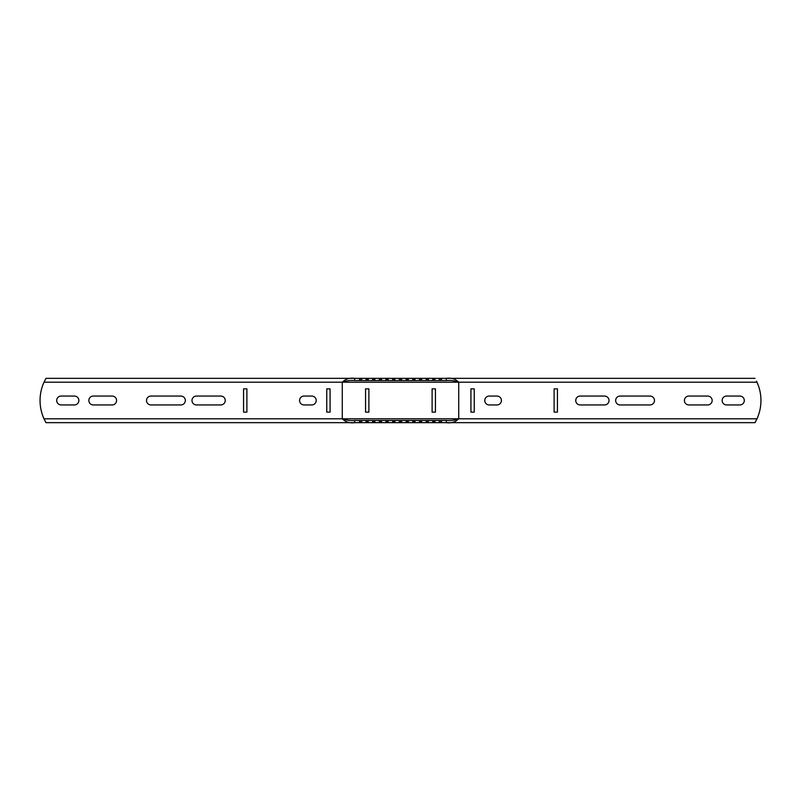 <?xml version="1.0" encoding="UTF-8"?>
<svg xmlns="http://www.w3.org/2000/svg" width="801" height="801" viewBox="0 0 801 801"><rect width="100%" height="100%" fill="white"/><g stroke="black" fill="none" stroke-linecap="round" stroke-linejoin="round"><path stroke-width="1.2" d="M246.888 412.145L246.888 388.855L243.564 388.855L243.564 412.145L246.888 412.145L243.564 412.145L243.564 388.855L246.888 388.855L246.888 412.145M330.072 412.145L330.072 388.855L326.748 388.855L326.748 412.145L330.072 412.145L326.748 412.145L326.748 388.855L330.072 388.855L330.072 412.145M432.109 388.855L435.434 388.855L435.434 412.145L432.109 412.145L432.109 388.855M557.436 412.145L554.112 412.145L554.112 388.855L557.436 388.855L557.436 412.145L557.436 388.855L554.112 388.855L554.112 412.145L557.436 412.145M474.252 412.145L470.928 412.145L470.928 388.855L474.252 388.855L474.252 412.145L474.252 388.855L470.928 388.855L470.928 412.145L474.252 412.145M365.566 388.855L365.566 412.145L368.891 412.145L368.891 388.855L365.566 388.855M44.456 381.216L45.997 378.322L354.723 378.322L45.997 378.322L44.005 382.197A44.365 44.365 0 0 0 44.005 418.803L45.997 422.678L354.723 422.678L45.997 422.678M354.723 378.322L354.723 380.535L359.499 380.535L359.499 378.322L354.723 378.322C349.636 377.682 345.491 378.973 342.277 382.197L342.277 418.803C345.491 422.027 349.647 423.318 354.723 422.678L446.277 422.678C451.363 423.318 455.509 422.027 458.723 418.803L342.277 418.803C346.162 420.265 350.307 420.815 354.723 420.465L446.277 420.465C450.693 420.815 454.848 420.265 458.723 418.803L458.723 382.197C455.509 378.973 451.353 377.682 446.277 378.322L446.277 380.535L441.501 380.535L441.501 378.322L755.003 378.322L446.277 378.322M180.906 404.936L150.958 404.936A4.436 4.436 0 0 1 146.523 400.5A4.436 4.436 0 0 1 150.958 396.064L180.906 396.064A4.436 4.436 0 0 1 185.341 400.5A4.436 4.436 0 0 1 180.906 404.936M112.14 404.936L93.286 404.936A4.436 4.436 0 0 1 88.851 400.5A4.436 4.436 0 0 1 93.286 396.064L112.14 396.064A4.436 4.436 0 0 1 116.576 400.5A4.436 4.436 0 0 1 112.14 404.936M74.433 404.936L61.126 404.936A4.436 4.436 0 0 1 56.691 400.5A4.436 4.436 0 0 1 61.126 396.064L74.433 396.064A4.436 4.436 0 0 1 78.868 400.5A4.436 4.436 0 0 1 74.433 404.936M220.826 404.936L196.425 404.936A4.436 4.436 0 0 1 191.99 400.5A4.436 4.436 0 0 1 196.425 396.064L220.826 396.064A4.436 4.436 0 0 1 225.261 400.5A4.436 4.436 0 0 1 220.826 404.936M311.769 404.936L304.01 404.936A4.436 4.436 0 0 1 299.574 400.5A4.436 4.436 0 0 1 304.01 396.064L311.769 396.064A4.436 4.436 0 0 1 316.215 400.5A4.436 4.436 0 0 1 311.769 404.936M756.544 381.216L756.995 382.197A44.365 44.365 0 0 1 756.995 418.803L755.003 422.678L446.277 422.678L446.277 420.465M755.003 422.678L446.277 422.678M45.807 422.357L45.317 421.466M45.016 420.895L44.035 418.883M755.193 422.357L755.683 421.466M755.984 420.895L756.965 418.883M359.499 378.322L441.501 378.322M359.499 380.535L441.501 380.535M354.723 380.535C350.307 380.185 346.152 380.735 342.277 382.197L44.005 382.197M496.99 404.936A4.436 4.436 0 0 0 501.426 400.5A4.436 4.436 0 0 0 496.99 396.064L489.231 396.064A4.436 4.436 0 0 0 484.785 400.5A4.436 4.436 0 0 0 489.231 404.936L496.99 404.936M604.575 404.936A4.436 4.436 0 0 0 609.01 400.5A4.436 4.436 0 0 0 604.575 396.064L580.174 396.064A4.436 4.436 0 0 0 575.739 400.5A4.436 4.436 0 0 0 580.174 404.936L604.575 404.936M739.874 404.936A4.436 4.436 0 0 0 744.309 400.5A4.436 4.436 0 0 0 739.874 396.064L726.567 396.064A4.436 4.436 0 0 0 722.132 400.5A4.436 4.436 0 0 0 726.567 404.936L739.874 404.936M707.714 404.936A4.436 4.436 0 0 0 712.149 400.5A4.436 4.436 0 0 0 707.714 396.064L688.86 396.064A4.436 4.436 0 0 0 684.424 400.5A4.436 4.436 0 0 0 688.86 404.936L707.714 404.936M650.042 404.936A4.436 4.436 0 0 0 654.477 400.5A4.436 4.436 0 0 0 650.042 396.064L620.094 396.064A4.436 4.436 0 0 0 615.659 400.5A4.436 4.436 0 0 0 620.094 404.936L650.042 404.936M756.995 382.197L458.723 382.197C454.838 380.735 450.693 380.185 446.277 380.535M361.662 420.465L361.662 422.678M366.057 420.465L366.057 422.678M361.662 380.535L361.662 378.322M366.057 380.535L366.057 378.322M360.83 420.465L360.83 422.678M359.499 420.465L359.499 422.678M360.83 380.535L360.83 378.322M368.23 420.465L368.23 422.678M372.655 420.465L372.655 422.678M368.23 380.535L368.23 378.322M372.655 380.535L372.655 378.322M367.359 420.465L367.359 422.678M367.359 380.535L367.359 378.322M374.848 420.465L374.848 422.678M379.304 420.465L379.304 422.678M374.848 380.535L374.848 378.322M379.304 380.535L379.304 378.322M373.927 420.465L373.927 422.678M373.927 380.535L373.927 378.322M381.506 420.465L381.506 422.678M385.982 420.465L385.982 422.678M381.506 380.535L381.506 378.322M385.982 380.535L385.982 378.322M380.535 420.465L380.535 422.678M380.535 380.535L380.535 378.322M388.195 420.465L388.195 422.678M392.68 420.465L392.68 422.678M388.195 380.535L388.195 378.322M392.68 380.535L392.68 378.322M387.173 420.465L387.173 422.678M387.173 380.535L387.173 378.322M394.893 420.465L394.893 422.678M399.389 420.465L399.389 422.678M394.893 380.535L394.893 378.322M399.389 380.535L399.389 378.322M393.832 420.465L393.832 422.678M393.832 380.535L393.832 378.322M401.611 420.465L401.611 422.678M406.107 420.465L406.107 422.678M401.611 380.535L401.611 378.322M406.107 380.535L406.107 378.322M400.5 420.465L400.5 422.678M400.5 380.535L400.5 378.322M441.501 420.465L441.501 422.678M440.17 420.465L440.17 422.678M439.338 420.465L439.338 422.678M439.338 380.535L439.338 378.322M440.17 380.535L440.17 378.322M434.943 420.465L434.943 422.678M434.943 380.535L434.943 378.322M433.641 420.465L433.641 422.678M432.77 420.465L432.77 422.678M432.77 380.535L432.77 378.322M433.641 380.535L433.641 378.322M428.345 420.465L428.345 422.678M428.345 380.535L428.345 378.322M427.073 420.465L427.073 422.678M426.152 420.465L426.152 422.678M426.152 380.535L426.152 378.322M427.073 380.535L427.073 378.322M421.696 420.465L421.696 422.678M421.696 380.535L421.696 378.322M420.465 420.465L420.465 422.678M419.494 420.465L419.494 422.678M419.494 380.535L419.494 378.322M420.465 380.535L420.465 378.322M415.018 420.465L415.018 422.678M415.018 380.535L415.018 378.322M413.827 420.465L413.827 422.678M412.805 420.465L412.805 422.678M412.805 380.535L412.805 378.322M413.827 380.535L413.827 378.322M354.723 422.678L354.723 420.465M408.32 420.465L408.32 422.678M408.32 380.535L408.32 378.322M407.168 380.535L407.168 378.322M407.168 420.465L407.168 422.678M458.723 382.197L342.277 382.197M342.277 418.803L44.005 418.803M756.995 418.803L458.723 418.803"/></g></svg>
